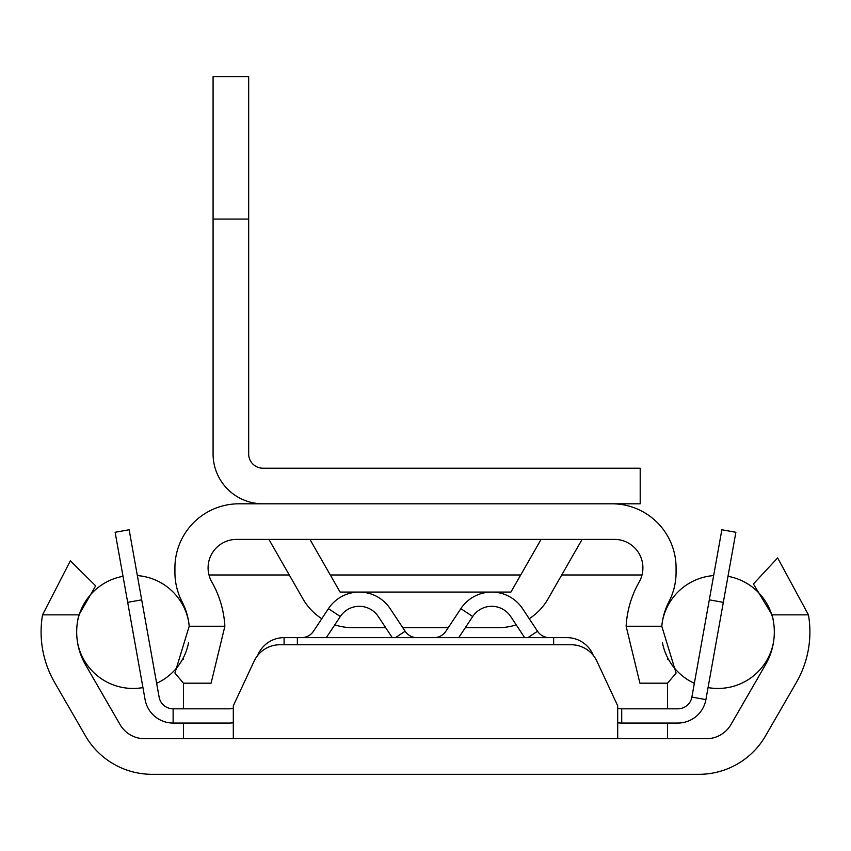 <?xml version="1.0" encoding="UTF-8"?>
<svg xmlns="http://www.w3.org/2000/svg" width="851" height="851" viewBox="0 0 851 851"><rect width="100%" height="100%" fill="white"/><g stroke="black" fill="none" stroke-linecap="round" stroke-linejoin="round"><path stroke-width="1.28" d="M85.462 664.684A65.495 65.495 0 0 1 78.952 614.858L42.55 614.858A101.088 101.088 0 0 0 54.634 682.481L85.462 735.87A76.877 76.877 0 0 0 152.042 774.314L698.958 774.314A76.877 76.877 0 0 0 765.538 735.87L796.366 682.481A101.088 101.088 0 0 0 808.45 614.858L772.048 614.858A65.495 65.495 0 0 1 765.538 664.684L731.009 724.478A28.477 28.477 0 0 1 706.351 738.721L144.649 738.721A28.477 28.477 0 0 1 119.991 724.478L85.462 664.684M42.55 614.858L70.367 560.798L95.652 585.85L78.952 614.858M772.048 614.858L753.412 583.977L777.644 557.905L808.45 614.858M617.698 738.721L617.698 705.819L596.891 661.195A28.477 28.477 0 0 0 571.085 644.75L279.915 644.75A28.477 28.477 0 0 0 254.109 661.195L233.302 705.819L233.302 738.721M183.465 738.721L183.465 723.052M183.465 708.819L183.465 683.193L174.923 673.067L189.199 626.24A65.495 65.495 0 0 0 182.103 601.817A64.07 64.07 0 0 1 174.923 572.34L174.923 567.872A64.07 64.07 0 0 1 238.993 503.803L612.007 503.803A64.07 64.07 0 0 1 676.077 567.872L676.077 572.34A64.07 64.07 0 0 1 668.897 601.817A65.495 65.495 0 0 0 661.801 626.24L676.077 673.067L667.578 683.193L639.92 683.193L626.123 626.24A101.088 101.088 0 0 1 639.186 581.956A28.477 28.477 0 0 0 614.433 539.396L236.567 539.396A28.477 28.477 0 0 0 211.814 581.956A101.088 101.088 0 0 1 224.877 626.24L211.08 683.193L183.422 683.193M183.465 659.28L183.465 657.525M183.465 606.359L183.465 604.604M208.995 574.989L289.276 574.989M330.294 574.989L520.706 574.989M561.724 574.989L642.005 574.989M667.535 738.721L667.535 723.052M667.535 708.819L667.535 683.193M667.535 659.28L667.535 657.525M667.535 606.359L667.535 604.604M141.691 599.838L127.682 602.348L115.13 532.279L129.139 529.769L159.116 697.097A14.233 14.233 0 0 0 173.125 708.819L229.281 708.819A14.233 14.233 0 0 0 233.302 708.245M127.682 602.348L145.096 699.607A28.477 28.477 0 0 0 173.125 723.052L229.281 723.052A28.477 28.477 0 0 0 233.302 722.776M129.139 529.769L115.13 532.279M257.662 655.461A28.477 28.477 0 0 1 284.074 637.633L566.926 637.633A28.477 28.477 0 0 1 593.338 655.461M297.361 637.633L297.361 644.75M553.639 637.633L553.639 644.75M617.698 722.776A28.477 28.477 0 0 0 621.719 723.052L677.875 723.052A28.477 28.477 0 0 0 705.904 699.607L735.87 532.279L721.861 529.769L735.87 532.279M617.698 708.245A14.233 14.233 0 0 0 621.719 708.819L677.875 708.819A14.233 14.233 0 0 0 691.884 697.097L721.861 529.769M392.268 637.633L378.291 616.518A22.775 22.775 0 0 0 340.304 616.518L326.327 637.633M416.99 637.633A14.233 14.233 0 0 1 405.119 631.251L390.162 608.656A37.018 37.018 0 0 0 328.433 608.656L313.476 631.251A14.233 14.233 0 0 1 301.605 637.633M524.673 637.633L510.696 616.518A22.775 22.775 0 0 0 472.709 616.518L458.732 637.633M549.395 637.633A14.233 14.233 0 0 1 537.524 631.251L522.567 608.656A37.018 37.018 0 0 0 460.838 608.656L445.881 631.251A14.233 14.233 0 0 1 434.01 637.633M662.44 621.23A56.517 56.517 0 0 1 713.649 575.584M727.988 576.318A56.517 56.517 0 0 1 773.431 621.23M662.44 642.686A56.517 56.517 0 0 0 694.352 683.31M708.053 687.587A56.517 56.517 0 0 0 773.431 642.654M188.56 621.23A56.517 56.517 0 0 0 137.351 575.584M123.012 576.318A56.517 56.517 0 0 0 77.569 621.23M188.56 642.696A56.517 56.517 0 0 1 156.648 683.31M142.947 687.587A56.517 56.517 0 0 1 77.569 642.654M541.087 539.396L510.919 592.073L340.081 592.073L309.913 539.396M465.327 627.666L498.548 627.666A56.953 56.953 0 0 0 516.217 624.857M529.216 618.698A56.953 56.953 0 0 0 547.959 599.019L582.105 539.396M334.783 624.857A56.953 56.953 0 0 0 352.452 627.666L385.673 627.666M402.746 627.666L448.254 627.666M268.895 539.396L303.041 599.019A56.953 56.953 0 0 0 321.784 618.698M213.08 219.058L213.08 453.977A49.826 49.826 0 0 0 262.916 503.803L640.197 503.803L640.197 468.21L262.916 468.21A14.233 14.233 0 0 1 248.673 453.977L248.673 219.058L213.08 219.058L213.08 76.686L248.673 76.686L248.673 219.058M173.125 723.052L173.125 708.819M284.074 644.75L284.074 637.633M621.719 723.052L621.719 708.819M709.308 599.838L723.318 602.348M705.904 699.607L691.884 697.097M395.481 637.633L405.119 631.251M340.304 616.518L328.433 608.656M527.886 637.633L537.524 631.251M472.709 616.518L460.838 608.656M224.877 626.24L189.199 626.24M661.801 626.24L626.123 626.24"/></g></svg>
